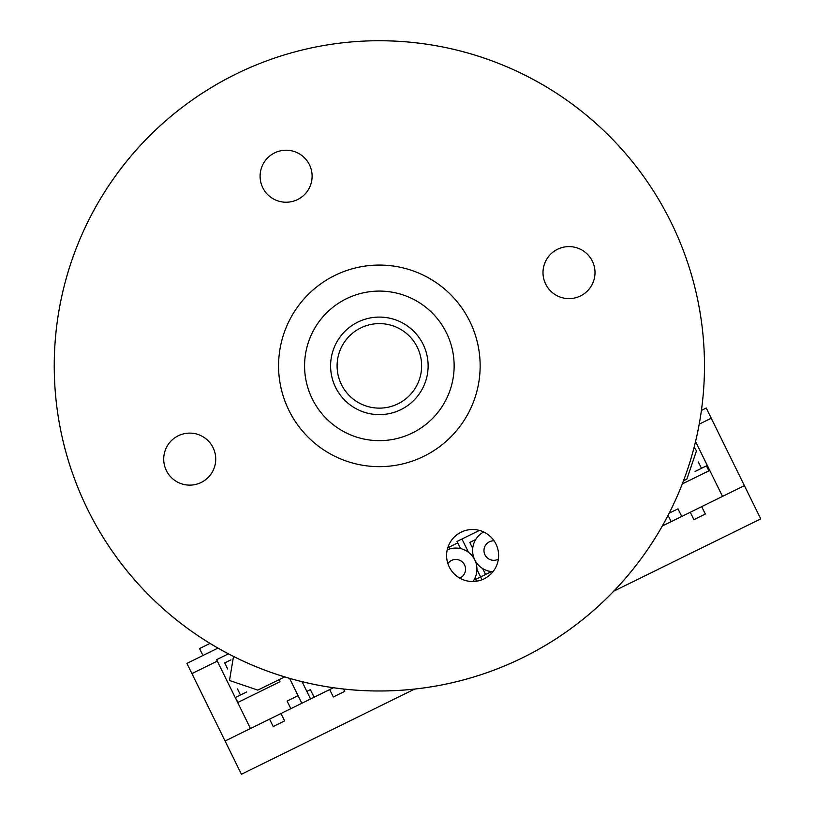<?xml version="1.0" encoding="UTF-8"?>
<svg xmlns="http://www.w3.org/2000/svg" width="815" height="815" viewBox="0 0 815 815"><rect width="100%" height="100%" fill="white"/><g stroke="black" fill="none" stroke-linecap="round" stroke-linejoin="round"><path stroke-width="1.22" d="M379.362 40.75A325.114 325.114 0 0 1 704.476 365.864A325.114 325.114 0 0 1 62.694 439.509A325.114 325.114 0 0 1 671.112 222.403A325.114 325.114 0 0 1 522.823 657.613A325.114 325.114 0 0 1 87.612 509.324A325.114 325.114 0 0 1 235.902 74.114M178.241 435.781A26.009 26.009 0 0 0 166.382 470.591A26.009 26.009 0 0 0 201.203 482.46A26.009 26.009 0 0 0 213.061 447.639A26.009 26.009 0 0 0 178.241 435.781M461.137 532.164A26.009 26.009 0 0 0 449.269 566.985A26.009 26.009 0 0 0 484.09 578.844A26.009 26.009 0 0 0 495.948 544.023A26.009 26.009 0 0 0 461.137 532.164M557.521 249.278A26.009 26.009 0 0 0 545.663 284.089A26.009 26.009 0 0 0 580.474 295.957A26.009 26.009 0 0 0 592.342 261.136A26.009 26.009 0 0 0 557.521 249.278M274.635 152.884A26.009 26.009 0 0 0 262.766 187.705A26.009 26.009 0 0 0 297.587 199.563A26.009 26.009 0 0 0 309.445 164.752A26.009 26.009 0 0 0 274.635 152.884M334.884 275.419A100.785 100.785 0 0 1 469.807 321.395A100.785 100.785 0 0 1 423.831 456.308A100.785 100.785 0 0 1 288.918 410.342A100.785 100.785 0 0 1 334.884 275.419M412.359 432.969A74.776 74.776 0 0 1 312.257 398.861A74.776 74.776 0 0 1 346.365 298.759A74.776 74.776 0 0 1 446.467 332.866A74.776 74.776 0 0 1 412.359 432.969M213.061 447.639A26.009 26.009 0 0 0 178.241 435.781A26.009 26.009 0 0 0 166.382 470.591A26.009 26.009 0 0 0 201.203 482.46A26.009 26.009 0 0 0 213.061 447.639M592.342 261.136A26.009 26.009 0 0 0 557.521 249.278A26.009 26.009 0 0 0 545.663 284.089A26.009 26.009 0 0 0 580.474 295.957A26.009 26.009 0 0 0 592.342 261.136M428.13 365.864A48.768 48.768 0 0 1 379.362 414.631A48.768 48.768 0 0 1 330.595 365.864A48.768 48.768 0 0 1 379.362 317.096A48.768 48.768 0 0 1 428.13 365.864A48.768 48.768 0 0 0 379.362 317.096A48.768 48.768 0 0 0 330.595 365.864M695.083 471.467L701.471 468.33L698.333 461.942L701.471 468.33L695.083 471.467L707.298 465.457M708.867 470.846L682.287 483.916L708.867 470.846L706.422 465.895M314.121 697.222L310.393 689.622L306.827 691.375M699.209 424.157L711.25 418.227L744.401 485.638L690.285 512.248L693.932 519.654L705.332 514.051L701.684 506.645L662.3 526.011M191.933 673.598L217.31 661.118L250.46 728.529L225.083 741.008L186.91 663.39L217.982 648.108M302.049 681.656L310.566 698.975L269.582 719.125L273.219 726.532L284.629 720.918L280.981 713.522L250.46 728.529M301.815 703.274L289.549 678.335M310.566 698.975L333.437 687.728L329.688 689.572L333.325 696.978L344.725 691.365L343.563 689.001M449.819 548.933L448.963 547.201L457.714 542.902L460.526 548.607M474.992 578.039L476.561 581.217M448.963 547.201L448.393 546.03M479.444 530.412L457.001 541.445L457.714 542.902M491.506 571.57L485.567 574.494L482.653 568.554L485.567 574.494L491.506 571.57L480.616 576.928L476.928 569.441L482.001 579.76L480.616 576.928L475.654 579.373M468.513 552.326L462.39 539.876L468.513 552.326M668.066 515.355L671.163 521.651M744.401 485.638L760.741 518.89L613.756 591.17M414.682 689.062L241.423 774.25L225.083 741.008M722.518 496.406L695.541 441.547M701.409 410.393L706.228 408.02L711.25 418.227M217.544 648.322L217.228 647.67M202.955 655.494L199.543 648.557L210.025 643.402M228.445 653.834L216.596 659.661L217.31 661.118M237.98 702.398L279.993 681.737L278.985 679.7L279.993 681.737L237.98 702.398L235.25 697.589M298.076 695.674L287.104 701.063L290.843 708.673M235.545 697.436L246.69 691.955M681.737 516.455L677.999 508.855L669.176 513.185M230.91 659.865L224.716 662.911L227.711 669.003L224.716 662.911L230.91 659.865M237.501 688.909L240.496 695.001L237.501 688.909M475.726 539.479L469.786 542.403L472.71 548.342L469.786 542.403L475.726 539.479M284.69 676.898L257.795 690.122L229.504 680.484L233.508 656.432M459.762 578.12A9.749 9.749 0 0 0 464.55 564.897A9.749 9.749 0 0 0 447.873 563.522M472.975 581.513A21.129 21.129 0 0 0 447.211 549.891M483.672 531.971A21.129 21.129 0 0 0 492.983 571.672M494.073 540.803A9.749 9.749 0 0 0 484.976 554.862A9.749 9.749 0 0 0 498.362 559.131M694.136 447.201L696.489 450.848L686.851 479.139L683.49 480.799M337.094 365.864A42.268 42.268 0 0 0 379.362 408.132A42.268 42.268 0 0 0 421.63 365.864A42.268 42.268 0 0 0 379.362 323.606A42.268 42.268 0 0 0 337.094 365.864"/></g></svg>
